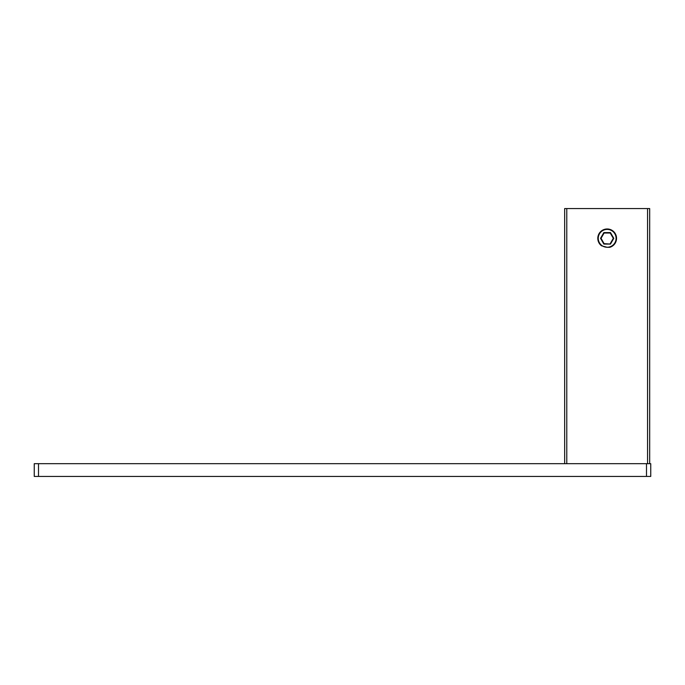 <?xml version="1.0" encoding="UTF-8"?>
<svg xmlns="http://www.w3.org/2000/svg" width="685" height="685" viewBox="0 0 685 685"><rect width="100%" height="100%" fill="white"/><g stroke="black" fill="none" stroke-linecap="round" stroke-linejoin="round"><path stroke-width="1.03" d="M616.098 238.329A8.931 8.931 0 0 0 607.167 229.406A8.931 8.931 0 0 0 598.245 238.329A8.931 8.931 0 0 0 607.167 247.259A8.931 8.931 0 0 0 616.098 238.329M646.494 476.426L646.494 463.676L34.25 463.676L34.25 476.426L650.75 476.426L650.75 463.676L647.565 463.676L649.688 463.676L649.688 208.574L564.654 208.574L564.654 463.676M647.565 208.574L647.565 463.676L566.778 463.676L566.778 208.574M609.813 247.302A9.35 9.35 0 0 0 607.167 228.978A9.35 9.35 0 0 0 601.541 245.804L607.167 247.302L609.813 247.302M610.241 243.646L613.306 238.329L610.241 233.02L604.101 233.02L601.036 238.329L604.101 243.646L610.481 244.074L603.853 244.074L604.101 243.646M613.306 238.329L613.794 238.329L610.481 244.074M610.241 233.02L610.481 232.592L613.794 238.329M604.101 233.02L603.853 232.592L610.481 232.592M603.853 244.074L600.539 238.329L601.036 238.329M34.25 476.426L34.25 463.676M600.539 238.329L603.853 232.592M38.506 476.426L38.506 463.676"/></g></svg>
